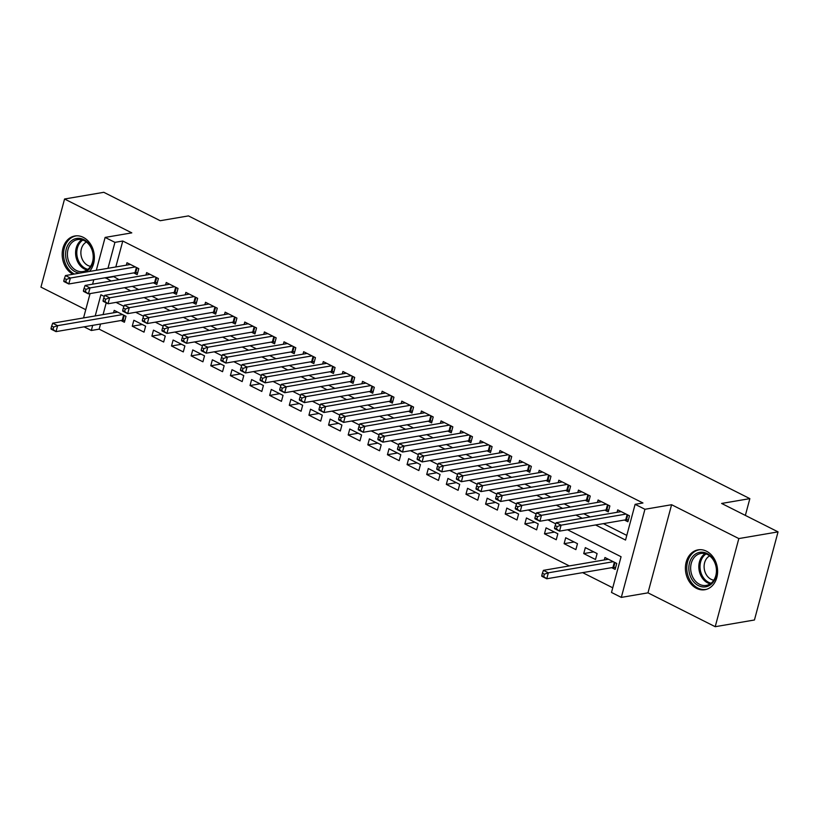 <?xml version="1.0" encoding="UTF-8"?>
<svg xmlns="http://www.w3.org/2000/svg" width="819" height="819" viewBox="0 0 819 819"><rect width="100%" height="100%" fill="white"/><g stroke="black" fill="none" stroke-linecap="round" stroke-linejoin="round"><path stroke-width="1.23" d="M89.435 271.468A20.219 15.96 -99.7 0 0 83.251 237.336A20.219 15.96 -99.7 0 0 74.867 235.985A20.219 15.96 -99.7 0 0 62.203 253.061A20.219 15.96 -99.7 0 0 72.911 274.293M696.529 588.359A20.219 15.96 -99.7 0 0 704.913 589.721A20.219 15.96 -99.7 0 0 717.587 572.389A20.219 15.96 -99.7 0 0 706.48 551.207A20.219 15.96 -99.7 0 0 698.095 549.856A20.219 15.96 -99.7 0 0 685.421 567.188A20.219 15.96 -99.7 0 0 696.529 588.359M100.542 324.017L99.171 329.146L91.329 330.487L84.07 326.832M745.362 515.407L749.856 498.628L188.462 215.899L160.217 220.72L103.788 192.301L64.558 199.007L40.95 287.121L85.76 309.695M749.856 498.628L721.621 503.45L778.05 531.879L754.442 619.993L715.212 626.699L738.83 538.574L671.6 504.719L644.932 509.275L621.314 597.399L611.496 592.454L621.068 556.725L567.526 529.76M671.6 504.719L647.983 592.843L715.212 626.699M647.983 592.843L621.314 597.399M99.171 329.146L569.318 565.919M582.647 572.635L612.745 587.796M778.05 531.879L738.83 538.574M133.732 272.891L137.172 274.621L138.769 268.663L126.986 262.735L126.341 265.161M153.368 282.78L156.798 284.51L158.395 278.552L146.621 272.625L145.966 275.051M172.993 292.659L176.433 294.39L178.02 288.442L166.247 282.504L165.592 284.94M192.619 302.549L196.058 304.279L197.655 298.321L185.872 292.393L185.227 294.82M212.254 312.438L215.684 314.168L217.281 308.21L205.508 302.283L204.852 304.709M231.879 322.317L235.319 324.048L236.916 318.1L225.133 312.162L224.488 314.588M251.515 332.207L254.944 333.937L256.542 327.979L244.768 322.051L244.113 324.478M271.14 342.096L274.57 343.826L276.167 337.868L264.394 331.941L263.738 334.367M290.765 351.975L294.205 353.706L295.802 347.758L284.019 341.82L283.374 344.246M310.401 361.865L313.831 363.595L315.428 357.637L303.654 351.709L302.999 354.136M330.026 371.744L333.466 373.474L335.063 367.526L323.28 361.588L322.635 364.025M349.662 381.634L353.091 383.364L354.688 377.405L342.905 371.478L342.26 373.904M369.287 391.523L372.717 393.253L374.314 387.295L362.541 381.367L361.885 383.794M388.912 401.402L392.352 403.132L393.949 397.184L382.166 391.247L381.521 393.683M408.548 411.292L411.977 413.022L413.575 407.063L401.801 401.136L401.146 403.562M428.173 421.181L431.613 422.911L433.2 416.953L421.427 411.025L420.771 413.452M447.798 431.06L451.238 432.79L452.835 426.842L441.052 420.905L440.407 423.331M467.434 440.95L470.864 442.68L472.461 436.722L460.688 430.794L460.032 433.22M487.059 450.839L490.499 452.569L492.096 446.611L480.313 440.683L479.668 443.11M506.695 460.718L510.124 462.448L511.721 456.5L499.948 450.563L499.293 452.989M526.32 470.608L529.76 472.338L531.347 466.38L519.574 460.452L518.918 462.878M545.945 480.487L549.385 482.217L550.982 476.269L539.199 470.331L538.554 472.768M565.581 490.376L569.01 492.106L570.608 486.158L558.834 480.221L558.179 482.647M585.206 500.266L588.646 501.996L590.243 496.038L578.46 490.11L577.815 492.536M604.842 510.145L608.271 511.875L609.868 505.927L598.095 499.989L597.44 502.426M611.701 567.669L615.141 569.4L616.738 563.441L604.954 557.514L604.309 559.94M593.755 551.873L583.732 553.583L595.505 559.51L597.102 553.562L585.329 547.624L583.732 553.583M574.119 541.983L564.107 543.693L575.88 549.631L577.477 543.673L565.694 537.745L564.107 543.693M554.494 532.094L544.471 533.814L556.255 539.741L557.841 533.783L546.068 527.856L544.471 533.814M534.858 522.215L524.846 523.925L536.619 529.852L538.216 523.904L526.443 517.966L524.846 523.925M515.233 512.325L505.21 514.035L516.994 519.973L518.591 514.015L506.807 508.087L505.21 514.035M495.608 502.446L485.585 504.156L497.358 510.083L498.955 504.135L487.182 498.198L485.585 504.156M475.972 492.557L465.96 494.267L477.733 500.194L479.33 494.246L467.547 488.308L465.96 494.267M456.347 482.667L446.324 484.377L458.108 490.315L459.694 484.357L447.921 478.429L446.324 484.377M436.722 472.788L426.699 474.498L438.472 480.425L440.069 474.477L428.296 468.54L426.699 474.498M417.086 462.899L407.063 464.608L418.847 470.546L420.444 464.588L408.661 458.66L407.063 464.608M397.461 453.009L387.438 454.729L399.211 460.657L400.808 454.699L389.035 448.771L387.438 454.729M377.825 443.13L367.813 444.84L379.586 450.767L381.183 444.819L369.4 438.882L367.813 444.84M358.2 433.241L348.177 434.95L359.961 440.888L361.558 434.93L349.774 429.002L348.177 434.95M338.575 423.351L328.552 425.071L340.325 430.999L341.922 425.041L330.149 419.113L328.552 425.071M318.939 413.472L308.917 415.182L320.7 421.109L322.297 415.161L310.514 409.224L308.917 415.182M299.314 403.583L289.291 405.292L301.075 411.23L302.661 405.272L290.888 399.344L289.291 405.292M279.678 393.693L269.666 395.413L281.439 401.341L283.036 395.382L271.263 389.455L269.666 395.413M260.053 383.814L250.03 385.524L261.814 391.451L263.411 385.503L251.628 379.566L250.03 385.524M240.428 373.925L230.405 375.634L242.178 381.572L243.775 375.614L232.002 369.686L230.405 375.634M220.792 364.046L210.78 365.755L222.553 371.683L224.15 365.735L212.367 359.797L210.78 365.755M201.167 354.156L191.144 355.866L202.928 361.803L204.515 355.845L192.741 349.918L191.144 355.866M181.531 344.267L171.519 345.987L183.292 351.914L184.889 345.956L173.116 340.028L171.519 345.987M161.906 334.387L151.884 336.097L163.667 342.025L165.264 336.077L153.481 330.139L151.884 336.097M142.281 324.498L132.258 326.208L144.031 332.145L145.628 326.187L133.855 320.26L132.258 326.208M106.214 302.846L103.071 314.598M120.966 320.526L124.406 322.256L126.003 316.298L114.22 310.37L113.575 312.797M595.587 524.969L625.542 540.059L635.114 504.33L642.956 502.989L122.778 241.021L115.827 266.963M113.309 276.382L118.99 279.658M132.32 286.374L138.626 289.547M151.955 296.263L158.251 299.426M171.58 306.142L177.877 309.316M191.216 316.032L197.512 319.205M210.841 325.911L217.137 329.084M230.467 335.8L236.773 338.974M250.102 345.69L256.398 348.863M269.727 355.569L276.023 358.742M289.363 365.458L295.659 368.632M308.988 375.348L315.284 378.511M328.614 385.227L334.92 388.401M348.249 395.116L354.545 398.29M367.874 405.006L374.17 408.169M387.5 414.885L393.806 418.059M407.135 424.774L413.431 427.948M426.76 434.654L433.056 437.827M446.396 444.543L452.692 447.717M466.021 454.432L472.317 457.606M485.647 464.312L491.953 467.485M505.282 474.201L511.578 477.375M524.907 484.09L531.203 487.254M544.543 493.97L550.839 497.143M564.168 503.859L570.464 507.033M583.793 513.748L590.1 516.912M603.429 523.628L626.791 535.401M624.467 520.034L627.907 521.764L629.494 515.806L617.721 509.879L617.065 512.305M96.314 270.29L105.119 237.418L131.798 232.862L64.558 199.007M105.119 237.418L114.936 242.363L107.985 268.304M122.778 241.021L114.936 242.363M635.114 504.33L644.932 509.275M83.548 317.926L90.07 293.591M92.598 284.173L93.786 279.719M104.31 296.478L100.901 294.758L95.219 315.929M92.701 325.358L91.329 330.487M555.784 523.853L547.901 519.881M536.158 513.963L528.265 509.991M516.533 504.084L508.64 500.102M496.898 494.195L489.015 490.223M477.272 484.305L469.379 480.333M457.637 474.426L449.754 470.454M438.011 464.537L430.129 460.565M418.386 454.647L410.493 450.675M398.751 444.768L390.868 440.796M379.125 434.879L371.232 430.907M359.5 424.989L351.607 421.017M339.865 415.11L331.982 411.138M320.239 405.221L312.346 401.249M300.604 395.331L292.721 391.359M280.978 385.452L273.085 381.48M261.353 375.563L253.46 371.591M241.718 365.683L233.835 361.701M222.092 355.794L214.199 351.822M202.457 345.905L194.574 341.933M182.832 336.025L174.938 332.053M163.206 326.136L155.313 322.164M143.571 316.247L135.688 312.274M123.945 306.367L116.052 302.395M105.467 277.723L111.149 280.999M124.478 287.715L130.774 290.888M144.113 297.594L150.409 300.768M163.739 307.483L170.035 310.657M183.364 317.373L189.67 320.546M202.999 327.252L209.295 330.426M222.625 337.141L228.921 340.315M242.26 347.031L248.556 350.194M261.885 356.91L268.182 360.084M281.511 366.799L287.807 369.973M301.146 376.689L307.442 379.852M320.772 386.568L327.068 389.742M340.397 396.457L346.703 399.631M360.032 406.337L366.328 409.51M379.658 416.226L385.954 419.4M399.293 426.115L405.589 429.289M418.918 435.995L425.215 439.168M438.544 445.884L444.85 449.058M458.179 455.773L464.475 458.937M477.805 465.653L484.101 468.826M497.44 475.542L503.736 478.716M517.065 485.432L523.361 488.595M536.691 495.311L542.997 498.484M556.326 505.2L562.622 508.374M575.952 515.079L582.248 518.253M113.206 276.75L105.364 278.081M626.064 514.076L561.107 525.174L556.203 522.706L621.15 511.609M628.398 519.901L626.453 519.789A2.59 0.799 15 0 0 625.726 519.819L559.52 531.132L554.606 528.664L554.524 527.968L556.48 528.951L557.125 526.576L555.159 525.583L554.524 527.968M557.125 526.576L561.107 525.174L559.52 531.132L556.48 528.951M556.203 522.706L555.159 525.583M608.394 559.244L543.437 570.341L548.351 572.809L546.754 578.767L612.96 567.454A2.59 0.799 -165 0 1 613.687 567.424L615.642 567.536M543.724 576.586L546.754 578.767L541.85 576.3L541.758 575.603L543.724 576.586L544.359 574.201L542.393 573.218L541.758 575.603M544.359 574.201L548.351 572.809L613.298 561.711M542.393 573.218L543.437 570.341M707.063 553.501A17.496 13.81 80.3 0 1 716.011 576.248A17.496 13.81 80.3 0 1 698.453 585.646A17.496 13.81 80.3 0 1 689.506 562.899A17.496 13.81 80.3 0 1 707.063 553.501M699.559 584.326A16.206 12.787 -99.7 0 0 706.275 585.411A16.206 12.787 -99.7 0 0 716.43 571.519A16.206 12.787 -99.7 0 0 707.534 554.555A16.206 12.787 -99.7 0 0 700.818 553.47A16.206 12.787 -99.7 0 0 690.663 567.352A16.206 12.787 -99.7 0 0 699.559 584.326M713.799 580.2A12.756 10.074 80.3 0 1 711.117 579.33A12.756 10.074 80.3 0 1 704.135 567.598A12.756 10.074 80.3 0 1 709.643 555.886M700.01 549.672A20.096 15.858 -99.7 0 0 699.375 549.764A20.096 15.858 -99.7 0 0 686.783 566.983A20.096 15.858 -99.7 0 0 697.808 588.032A20.096 15.858 -99.7 0 0 706.142 589.383A20.096 15.858 -99.7 0 0 706.777 589.25M79.965 273.085A17.496 13.81 80.3 0 1 65.899 257.965A17.496 13.81 80.3 0 1 76.638 238.442A17.496 13.81 80.3 0 1 93.161 253.44A17.496 13.81 80.3 0 1 84.889 272.246M67.69 257.657A16.206 12.787 -99.7 0 0 83.047 271.539A16.206 12.787 -99.7 0 0 92.936 253.47A16.206 12.787 -99.7 0 0 77.58 239.598A16.206 12.787 -99.7 0 0 67.69 257.657M90.571 266.329A12.756 10.074 80.3 0 1 81.091 255.385A12.756 10.074 80.3 0 1 86.415 242.014M76.781 235.8A20.096 15.858 -99.7 0 0 76.147 235.892A20.096 15.858 -99.7 0 0 63.882 258.292A20.096 15.858 -99.7 0 0 74.365 274.048M606.429 504.197L541.482 515.294L536.578 512.817L601.525 501.719M608.773 510.012L606.818 509.909A2.59 0.799 15 0 0 606.091 509.93L539.885 521.242L534.981 518.775L534.889 518.079L536.854 519.072L537.489 516.687L535.534 515.694L534.889 518.079M537.489 516.687L541.482 515.294L539.885 521.242L536.854 519.072M536.578 512.817L535.534 515.694M586.803 494.307L521.857 505.405L516.943 502.938L581.899 491.84M589.148 500.133L587.192 500.02A2.59 0.799 15 0 0 586.465 500.051L520.26 511.363L515.346 508.886L515.264 508.189L517.229 509.183L517.864 506.797L515.898 505.814L515.264 508.189M517.864 506.797L521.857 505.405L520.26 511.363L517.229 509.183M516.943 502.938L515.898 505.814M567.178 484.428L502.221 495.526L497.317 493.048L562.264 481.951M569.512 490.243L567.557 490.131A2.59 0.799 15 0 0 566.83 490.161L500.624 501.474L495.72 499.006L495.628 498.31L497.594 499.293L498.228 496.918L496.273 495.925L495.628 498.31M498.228 496.918L502.221 495.526L500.624 501.474L497.594 499.293M497.317 493.048L496.273 495.925M547.542 474.539L482.596 485.636L477.692 483.159L542.639 472.061M549.887 480.354L547.931 480.251A2.59 0.799 15 0 0 547.205 480.282L480.999 491.595L476.095 489.117L476.003 488.421L477.968 489.414L478.603 487.029L476.638 486.036L476.003 488.421M478.603 487.029L482.596 485.636L480.999 491.595L477.968 489.414M477.692 483.159L476.638 486.036M527.917 464.649L462.96 475.747L458.056 473.28L523.013 462.182M530.251 470.475L528.306 470.362A2.59 0.799 15 0 0 527.579 470.393L461.373 481.705L456.459 479.228L456.378 478.531L458.333 479.524L458.978 477.139L457.012 476.156L456.378 478.531M458.978 477.139L462.96 475.747L461.373 481.705L458.333 479.524M458.056 473.28L457.012 476.156M508.282 454.77L443.335 465.868L438.431 463.39L503.378 452.293M510.626 460.585L508.671 460.473A2.59 0.799 15 0 0 507.944 460.503L441.738 471.816L436.834 469.348L436.742 468.652L438.708 469.635L439.342 467.26L437.387 466.267L436.742 468.652M439.342 467.26L443.335 465.868L441.738 471.816L438.708 469.635M438.431 463.39L437.387 466.267M488.656 444.881L423.71 455.978L418.796 453.511L483.753 442.414M491.001 450.696L489.045 450.593A2.59 0.799 15 0 0 488.319 450.624L422.113 461.936L417.209 459.459L417.117 458.763L419.082 459.756L419.717 457.371L417.751 456.388L417.117 458.763M419.717 457.371L423.71 455.978L422.113 461.936L419.082 459.756M418.796 453.511L417.751 456.388M469.031 434.991L404.074 446.089L399.17 443.622L464.117 432.524M471.365 440.817L469.42 440.704A2.59 0.799 15 0 0 468.683 440.735L402.477 452.047L397.573 449.58L397.481 448.884L399.447 449.866L400.092 447.481L398.126 446.498L397.481 448.884M400.092 447.481L404.074 446.089L402.477 452.047L399.447 449.866M399.17 443.622L398.126 446.498M449.396 425.112L384.449 436.21L379.545 433.732L444.492 422.635M451.74 430.927L449.785 430.825A2.59 0.799 15 0 0 449.058 430.845L382.852 442.158L377.948 439.69L377.856 438.994L379.821 439.977L380.456 437.602L378.491 436.609L377.856 438.994M380.456 437.602L384.449 436.21L382.852 442.158L379.821 439.977M379.545 433.732L378.491 436.609M429.77 415.223L364.824 426.32L359.91 423.853L424.866 412.756M432.104 421.038L430.159 420.935A2.59 0.799 15 0 0 429.432 420.966L363.226 432.278L358.312 429.801L358.231 429.105L360.186 430.098L360.831 427.713L358.865 426.73L358.231 429.105M360.831 427.713L364.824 426.32L363.226 432.278L360.186 430.098M359.91 423.853L358.865 426.73M410.145 405.333L345.188 416.431L340.284 413.964L405.231 402.866M412.479 411.158L410.524 411.046A2.59 0.799 15 0 0 409.797 411.077L343.591 422.389L338.687 419.922L338.595 419.226L340.561 420.208L341.195 417.833L339.24 416.84L338.595 419.226M341.195 417.833L345.188 416.431L343.591 422.389L340.561 420.208M340.284 413.964L339.24 416.84M390.509 395.454L325.563 406.552L320.649 404.074L385.606 392.977M392.854 401.269L390.898 401.167A2.59 0.799 15 0 0 390.172 401.187L323.966 412.5L319.062 410.032L318.97 409.336L320.935 410.329L321.57 407.944L319.605 406.951L318.97 409.336M321.57 407.944L325.563 406.552L323.966 412.5L320.935 410.329M320.649 404.074L319.605 406.951M370.884 385.565L305.927 396.662L301.023 394.195L365.97 383.097M373.218 391.38L371.273 391.277A2.59 0.799 15 0 0 370.536 391.308L304.34 402.62L299.426 400.143L299.344 399.447L301.3 400.44L301.945 398.054L299.979 397.072L299.344 399.447M301.945 398.054L305.927 396.662L304.34 402.62L301.3 400.44M301.023 394.195L299.979 397.072M351.249 375.675L286.302 386.783L281.398 384.306L346.345 373.208M353.593 381.5L351.638 381.388A2.59 0.799 15 0 0 350.911 381.419L284.705 392.731L279.801 390.264L279.709 389.568L281.675 390.55L282.309 388.175L280.344 387.182L279.709 389.568M282.309 388.175L286.302 386.783L284.705 392.731L281.675 390.55M281.398 384.306L280.344 387.182M331.623 365.796L266.677 376.894L261.763 374.416L326.72 363.319M333.957 371.611L332.012 371.509A2.59 0.799 15 0 0 331.286 371.539L265.08 382.842L260.166 380.374L260.084 379.678L262.039 380.671L262.684 378.286L260.718 377.293L260.084 379.678M262.684 378.286L266.677 376.894L265.08 382.842L262.039 380.671M261.763 374.416L260.718 377.293M311.998 355.907L247.041 367.004L242.137 364.537L307.084 353.439M314.332 361.732L312.377 361.619A2.59 0.799 15 0 0 311.65 361.65L245.444 372.962L240.54 370.485L240.448 369.789L242.414 370.782L243.048 368.396L241.093 367.414L240.448 369.789M243.048 368.396L247.041 367.004L245.444 372.962L242.414 370.782M242.137 364.537L241.093 367.414M292.363 346.027L227.416 357.125L222.502 354.647L287.459 343.55M294.707 351.842L292.752 351.73A2.59 0.799 15 0 0 292.025 351.76L225.819 363.073L220.915 360.606L220.823 359.91L222.788 360.892L223.423 358.517L221.458 357.524L220.823 359.91M223.423 358.517L227.416 357.125L225.819 363.073L222.788 360.892M222.502 354.647L221.458 357.524M272.737 336.138L207.78 347.236L202.877 344.768L267.823 333.671M275.071 341.953L273.126 341.851A2.59 0.799 15 0 0 272.399 341.881L206.193 353.194L201.279 350.716L201.198 350.02L203.153 351.013L203.798 348.628L201.832 347.635L201.198 350.02M203.798 348.628L207.78 347.236L206.193 353.194L203.153 351.013M202.877 344.768L201.832 347.635M253.102 326.249L188.155 337.346L183.251 334.879L248.198 323.781M255.446 332.074L253.491 331.961A2.59 0.799 15 0 0 252.764 331.992L186.558 343.304L181.654 340.837L181.562 340.131L183.528 341.124L184.162 338.738L182.197 337.756L181.562 340.131M184.162 338.738L188.155 337.346L186.558 343.304L183.528 341.124M183.251 334.879L182.197 337.756M233.476 316.369L168.53 327.467L163.616 324.989L228.573 313.892M235.821 322.184L233.865 322.082A2.59 0.799 15 0 0 233.139 322.102L166.933 333.415L162.019 330.948L161.937 330.252L163.902 331.234L164.537 328.859L162.572 327.866L161.937 330.252M164.537 328.859L168.53 327.467L166.933 333.415L163.902 331.234M163.616 324.989L162.572 327.866M213.851 306.48L148.894 317.577L143.99 315.11L208.937 304.013M216.185 312.295L214.23 312.193A2.59 0.799 15 0 0 213.503 312.223L147.297 323.536L142.393 321.058L142.301 320.362L144.267 321.355L144.902 318.97L142.946 317.987L142.301 320.362M144.902 318.97L148.894 317.577L147.297 323.536L144.267 321.355M143.99 315.11L142.946 317.987M194.216 296.591L129.269 307.688L124.355 305.221L189.312 294.123M196.56 302.416L194.605 302.303A2.59 0.799 15 0 0 193.878 302.334L127.672 313.646L122.768 311.179L122.676 310.483L124.642 311.466L125.276 309.091L123.311 308.098L122.676 310.483M125.276 309.091L129.269 307.688L127.672 313.646L124.642 311.466M124.355 305.221L123.311 308.098M174.59 286.711L109.633 297.809L104.73 295.331L169.676 284.234M176.924 292.526L174.979 292.424A2.59 0.799 15 0 0 174.252 292.444L108.047 303.757L103.133 301.29L103.051 300.593L105.006 301.587L105.651 299.201L103.685 298.208L103.051 300.593M105.651 299.201L109.633 297.809L108.047 303.757L105.006 301.587M104.73 295.331L103.685 298.208M154.955 276.822L90.008 287.919L85.104 285.452L150.051 274.355M157.299 282.637L155.344 282.535A2.59 0.799 15 0 0 154.617 282.565L88.411 293.878L83.507 291.4L83.415 290.704L85.381 291.697L86.015 289.312L84.06 288.329L83.415 290.704M86.015 289.312L90.008 287.919L88.411 293.878L85.381 291.697M85.104 285.452L84.06 288.329M135.33 266.933L70.383 278.03L65.469 275.563L130.426 264.465M137.674 272.758L135.719 272.645A2.59 0.799 15 0 0 134.992 272.676L68.786 283.988L63.872 281.521L63.79 280.825L65.755 281.808L66.39 279.433L64.425 278.44L63.79 280.825M66.39 279.433L70.383 278.03L68.786 283.988L65.755 281.808M65.469 275.563L64.425 278.44M117.66 312.1L52.713 323.198L57.617 325.665L56.02 331.623L122.226 320.311A2.59 0.799 -165 0 1 122.952 320.28L124.908 320.393M52.989 329.443L56.02 331.623L51.116 329.156L51.024 328.46L52.989 329.443L53.624 327.057L51.658 326.075L51.024 328.46M53.624 327.057L57.617 325.665L122.563 314.568M51.658 326.075L52.713 323.198M627.753 514.936L626.453 519.789M627.119 514.608L625.726 519.819M612.96 567.454L614.352 562.244M613.687 567.424L614.987 562.561M710.216 583.855A16.206 12.787 80.3 0 1 707.729 582.923A16.206 12.787 80.3 0 1 698.904 568.611A16.206 12.787 80.3 0 1 705.046 553.634M706.091 553.941A15.674 12.367 -99.7 0 0 700.091 568.427A15.674 12.367 -99.7 0 0 708.64 582.309A15.674 12.367 -99.7 0 0 711.097 583.21M86.978 269.973A16.206 12.787 80.3 0 1 75.87 256.265A16.206 12.787 80.3 0 1 81.818 239.762M82.862 240.069A15.674 12.367 -99.7 0 0 77.058 256.06A15.674 12.367 -99.7 0 0 87.858 269.338M608.118 505.047L606.818 509.909M607.493 504.729L606.091 509.93M588.492 495.157L587.192 500.02M587.858 494.84L586.465 500.051M568.867 485.278L567.557 490.131M568.232 484.95L566.83 490.161M549.232 475.389L547.931 480.251M548.597 475.071L547.205 480.282M529.606 465.499L528.306 470.362M528.972 465.182L527.579 470.393M509.981 455.62L508.671 460.473M509.346 455.303L507.944 460.503M490.346 445.731L489.045 450.593M489.711 445.413L488.319 450.624M470.72 435.841L469.42 440.704M470.086 435.524L468.683 440.735M451.085 425.962L449.785 430.825M450.45 425.645L449.058 430.845M431.459 416.072L430.159 420.935M430.825 415.755L429.432 420.966M411.834 406.193L410.524 411.046M411.199 405.866L409.797 411.077M392.199 396.304L390.898 401.167M391.564 395.986L390.172 401.187M372.573 386.414L371.273 391.277M371.939 386.097L370.536 391.308M352.938 376.535L351.638 381.388M352.303 376.208L350.911 381.419M333.313 366.646L332.012 371.509M332.678 366.328L331.286 371.539M313.687 356.756L312.377 361.619M313.053 356.439L311.65 361.65M294.052 346.877L292.752 351.73M293.417 346.55L292.025 351.76M274.426 336.988L273.126 341.851M273.792 336.67L272.399 341.881M254.791 327.098L253.491 331.961M254.156 326.781L252.764 331.992M235.166 317.219L233.865 322.082M234.531 316.902L233.139 322.102M215.54 307.33L214.23 312.193M214.906 307.012L213.503 312.223M195.905 297.44L194.605 302.303M195.27 297.123L193.878 302.334M176.28 287.561L174.979 292.424M175.645 287.244L174.252 292.444M156.644 277.672L155.344 282.535M156.019 277.354L154.617 282.565M137.019 267.793L135.719 272.645M136.384 267.465L134.992 272.676M122.226 320.311L123.618 315.1M122.952 320.28L124.253 315.417M699.375 549.764L699.897 549.682M706.142 589.383L706.664 589.291M76.147 235.892L76.669 235.8"/></g></svg>
